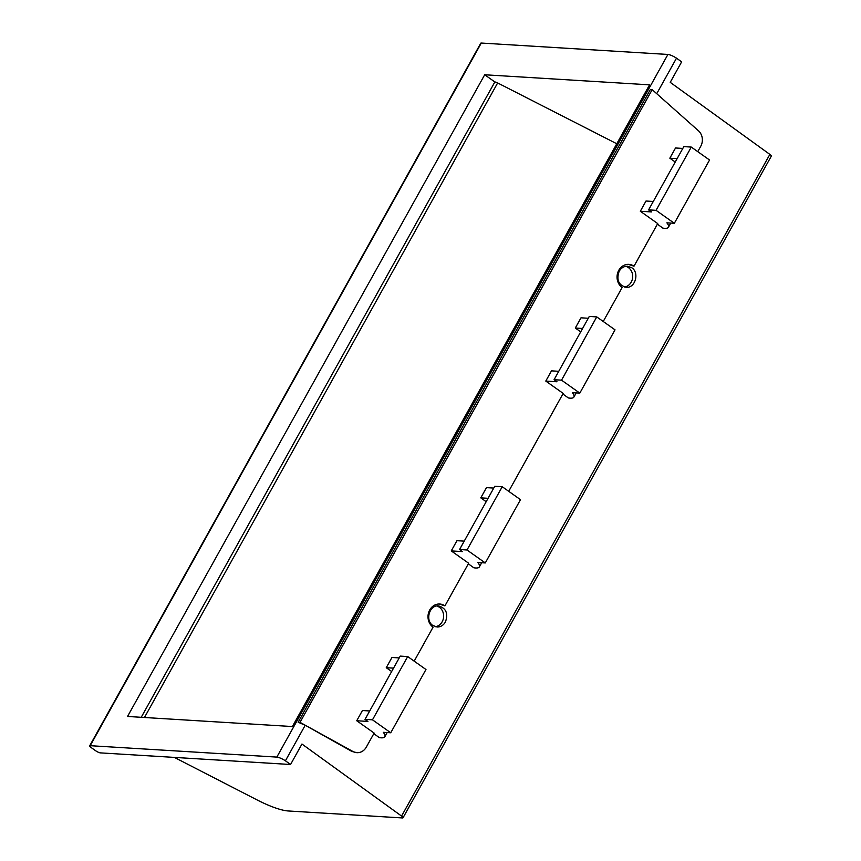 <?xml version="1.0" encoding="UTF-8"?>
<svg xmlns="http://www.w3.org/2000/svg" width="861" height="861" viewBox="0 0 861 861"><rect width="100%" height="100%" fill="white"/><g stroke="black" fill="none" stroke-linecap="round" stroke-linejoin="round"><path stroke-width="1.29" d="M677.112 158.65L669.836 158.198L675.53 147.984L682.805 148.426M393.531 668.147L386.255 667.695L391.949 657.47L399.224 657.922M582.585 328.482L575.309 328.03L581.003 317.817L588.278 318.258M386.255 667.695L391.658 671.515M369.703 710.971L362.427 710.519L356.734 720.743L374.137 733.077L366.312 747.122A11.742 10.321 -86.5 0 1 356.895 752.675A11.742 10.321 -86.5 0 1 352.999 751.535L300.026 722.357L652.186 89.652L698.486 130.807A11.742 10.321 -86.5 0 1 700.746 146.262L697.754 151.654M144.454 717.504L497.647 82.947L616.777 143.744M628.261 264.338L633.997 266.2L657.718 223.58L640.315 211.246L646.008 201.022L653.284 201.474M484.7 74.767L127.536 716.46L292.396 726.544L649.56 84.841L484.7 74.767L494.849 81.956A3.918 0.893 -150.9 0 1 497.647 82.947M603.227 321.487L622.126 287.52A12.528 11.01 -86.5 0 1 617.606 273.12A12.528 11.01 -86.5 0 1 628.821 264.359A12.528 11.01 -86.5 0 1 633.997 266.2M468.341 563.815L473.808 567.776A28.133 6.425 -150.9 0 0 479.373 566.904A28.133 6.425 -150.9 0 0 477.823 562.491L485.281 562.943L467.006 549.996L459.548 549.544L462.443 551.6L451.261 550.911L456.954 540.686L464.23 541.139M459.548 549.544L494.763 486.271L502.221 486.723L520.496 499.671L485.281 562.943M467.006 549.996L502.221 486.723M356.895 752.675L351.945 751.47L305.214 725.242L298.164 722.25L650.324 89.544L652.186 89.652M298.164 722.25L300.026 722.357M657.395 224.161L662.862 228.111A28.133 6.425 -150.9 0 0 668.427 227.239A28.133 6.425 -150.9 0 0 666.877 222.827L674.335 223.279L656.06 210.332L648.602 209.88L651.497 211.935L640.315 211.246M648.602 209.88L683.817 146.607L691.275 147.07L709.55 160.006L674.335 223.279M432.782 625.441L437.054 626.991C440.595 627.056 443.393 625.387 445.438 621.986C448.398 613.484 446.084 608.124 438.507 605.907C429.467 604.831 424.904 620.361 432.782 625.441M436.753 605.993A10.569 9.288 -86.5 0 1 443.609 616.853A10.569 9.288 -86.5 0 1 435.408 626.711M285.421 760.801A7.824 1.787 29.1 0 0 276.833 757.099L667.921 54.458L481.288 43.05A3.918 0.893 -150.9 0 0 480.772 43.201L89.684 745.841A3.918 0.893 -150.9 0 0 91.244 747.628L95.593 750.706A3.918 0.893 -150.9 0 0 100.36 752.88L290.555 764.503L285.421 760.801L305.214 725.242M667.921 54.458A7.824 1.787 29.1 0 1 676.509 58.161L656.728 93.688M174.363 757.4L256.965 799.869A43.061 9.837 -150.9 0 0 288.209 810.965L402.507 817.95A3.918 0.893 -150.9 0 0 403.023 817.799L771.316 156.121A3.918 0.893 -150.9 0 0 769.852 154.399L670.235 82.355L681.632 61.874L676.509 58.161M403.023 817.799A3.918 0.893 -150.9 0 0 401.57 816.077L301.953 744.033L290.555 764.503M624.462 287.047A10.569 9.288 93.5 0 0 632.458 278.792A10.569 9.288 93.5 0 0 628.401 267.588A10.569 9.288 93.5 0 0 625.807 266.329M619.177 271.247C616.228 279.75 618.532 285.109 626.108 287.326C635.16 288.392 639.712 272.872 631.845 267.793L627.561 266.243C624.021 266.178 621.233 267.846 619.177 271.247M558.757 371.306L551.481 370.854L545.788 381.079L563.191 393.412L508.7 491.319M579.808 393.111L615.023 329.838L596.748 316.902L561.533 380.164L579.808 393.111L572.35 392.659A28.133 6.425 -150.9 0 1 573.9 397.072A28.133 6.425 -150.9 0 1 568.335 397.943L562.868 393.983M414.173 661.151L433.072 627.174A12.528 11.01 -86.5 0 1 428.552 612.784A12.528 11.01 -86.5 0 1 439.767 604.024A12.528 11.01 -86.5 0 1 444.933 605.864L439.207 604.002M372.479 719.828L407.694 656.556L400.236 656.104L365.021 719.376L372.479 719.828L390.743 732.776L383.296 732.324A28.133 6.425 -150.9 0 1 384.845 736.736A28.133 6.425 -150.9 0 1 379.281 737.608L373.814 733.647M575.309 328.03L580.712 331.862M276.833 757.099L90.211 745.691A3.918 0.893 -150.9 0 0 89.684 745.841M365.021 719.376L367.916 721.432L356.734 720.743M669.836 158.198L675.239 162.029M488.058 498.315L480.782 497.862L486.476 487.638L493.751 488.09M656.06 210.332L691.275 147.07M390.743 732.776L425.969 669.503L407.694 656.556M480.782 497.862L486.185 501.694M596.748 316.902L589.29 316.439L554.075 379.712L556.97 381.767L545.788 381.079M451.261 550.911L468.664 563.245L444.933 605.864M141.226 717.299L494.849 81.956M561.533 380.164L554.075 379.712M401.57 816.077L769.852 154.399M90.211 745.691L481.288 43.05M351.945 751.47L352.999 751.535M668.427 227.239L670.751 223.064M479.373 566.904L481.697 562.728M573.9 397.072L576.224 392.896M384.845 736.736L387.17 732.56"/></g></svg>
